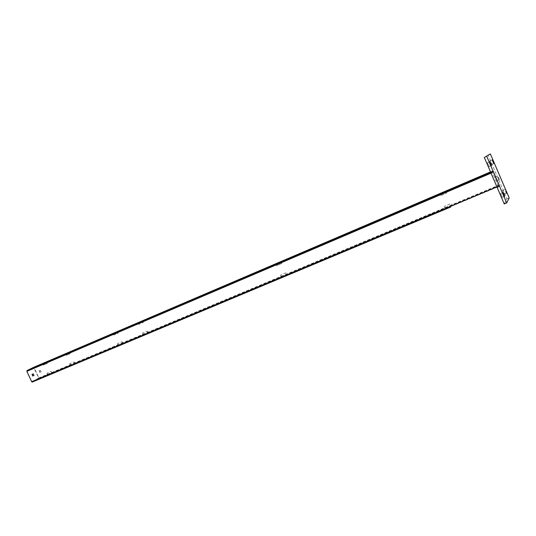 <?xml version="1.0" encoding="UTF-8"?>
<svg xmlns="http://www.w3.org/2000/svg" width="536" height="536" viewBox="0 0 536 536"><rect width="100%" height="100%" fill="white"/><g stroke="black" fill="none" stroke-linecap="round" stroke-linejoin="round"><path stroke-width="0.4" stroke-dasharray="2.68 2.01" d="M31.805 381.612L27.055 371.254L492.47 172.525L498.353 186.267L40.562 378.269M34.003 375.441L33.453 373.786L32.173 374.349M40.213 365.304L35.49 367.321L40.086 365.023M35.537 367.274L27.055 371.254M492.47 172.525L493.348 171.098L499.311 184.94L498.54 186.608L498.353 186.267M444.599 192.545L436.994 195.794L444.599 192.545L444.445 192.196M277.4 263.973L271.062 266.68L277.4 263.973L277.253 263.652M137.136 323.898L131.782 326.183L137.002 323.603M111.756 334.739L106.57 336.956L111.622 334.451M27.102 370.878L33.714 367.602L38.699 378.014L32.106 381.806M32.24 382.067L38.773 378.651L38.867 377.927L34.183 367.709L33.614 367.328M111.783 348.447L117.404 346.042L111.97 348.715M137.062 337.868L142.831 335.402L137.196 338.162M276.703 279.43L283.303 276.616L276.703 279.43L276.851 279.745M443.044 209.817L498.54 186.608L443.044 209.817L443.212 210.166M498.326 186.3L498.688 186.964L499.592 185.69L493.194 170.75L492.189 171.768L492.443 172.559L498.326 186.3L496.926 186.89M422.75 201.77L425.108 200.672L422.75 201.77L422.603 201.429M426.241 199.868L423.896 200.96L425.932 200.089L426.093 199.533M279.229 262.714L276.884 263.792L279.229 262.714L279.089 262.406M153.437 316.488L151.119 317.553L153.309 316.2M274.626 265.052L276.985 263.967L274.626 265.052L274.486 264.744M148.07 319.128L150.408 318.056L147.943 318.84M436.84 195.446L436.994 195.794M430.817 214.822L429.068 215.425L431.118 214.568L430.964 215.157L428.914 216.021L430.964 215.157M430.16 214.494L432.19 213.643L430.16 214.494L430.308 214.829L432.338 213.978L430.308 214.829M280.274 277.829L282.633 276.723L280.274 277.829L280.415 278.144L282.767 277.038L280.415 278.144M153.397 330.94L155.855 330.136L153.524 331.228M284.824 275.37L282.626 276.777L284.958 275.678M158.71 328.2L156.532 329.56L158.837 328.481M38.699 378.014L499.311 184.94M47.088 374.503L47.054 373.217L50.793 371.642L51.784 372.533M69.915 364.936L69.881 363.622L73.74 362.001L74.752 362.906M117.692 344.903L117.706 343.536L121.786 341.827L122.844 342.745M142.717 334.417L142.717 333.037L146.951 331.255L148.03 332.186M280.743 276.556L280.79 275.042L285.795 272.931L287.015 273.93M444.719 207.827L444.82 206.146L450.836 203.613L451.949 204.042L452.223 204.678M493.529 171.44L446.548 191.513L446.83 192.156L446.374 193.248L440.445 195.774L439.339 195.352L439.064 194.715L281.715 261.95L281.661 263.484L276.677 265.615L275.464 264.623L143.072 321.191L143.045 322.598L138.844 324.387L137.772 323.456L117.947 331.931L117.927 333.312L113.86 335.047L112.808 334.129L69.975 352.427L69.995 353.747L66.156 355.388L65.144 354.49L47.068 362.215L47.081 363.522L43.369 365.103L42.378 364.219L34.016 367.797M39.074 370.825L40.354 370.289L41.064 371.843L39.791 372.386L39.074 370.825L40.515 370.202L41.232 371.763L39.952 372.299L39.242 370.745M69.975 352.427L65.144 354.49M47.068 362.215L42.378 364.219M446.548 191.513L439.064 194.715M281.715 261.95L275.464 264.623M143.072 321.191L137.772 323.456M117.947 331.931L112.808 334.129M38.867 377.927L499.331 184.913M40.723 378.51L45.439 376.547M443.225 210.159L450.836 206.976M276.904 279.725L283.236 277.079M137.276 338.129L142.616 335.898M111.991 348.702L117.17 346.544M493.555 171.413L34.183 367.709M47.248 374.416L47.215 373.13L50.96 371.555L51.952 372.446M47.228 362.135L47.262 363.435L43.53 365.023L42.545 364.138M70.136 352.346L70.156 353.666L66.317 355.308L65.305 354.41M118.094 331.858L118.101 333.225L114.007 334.966L112.955 334.049M143.213 321.124L143.213 322.511L138.992 324.314L137.913 323.382M281.822 261.89L281.762 263.431L276.777 265.555L275.571 264.563M446.595 191.479L446.87 192.123L446.414 193.215L440.485 195.74L439.386 195.318L439.111 194.682M444.766 207.787L444.491 207.144L444.94 206.065L450.883 203.573L451.989 204.002L452.263 204.638M280.844 276.496L280.891 274.975L285.896 272.871L287.115 273.869M142.857 334.337L142.857 332.957L147.092 331.174L148.171 332.112M117.84 344.822L117.853 343.455L121.933 341.747L122.985 342.665M70.069 364.849L70.042 363.542L73.901 361.921L74.913 362.818M450.816 206.983L450.669 206.628M424.653 200.551L424.793 200.893M425.108 200.672L424.961 200.33M423.896 200.96L423.755 200.625M425.785 199.754L425.932 200.089M428.914 216.021L428.767 215.68M429.068 215.425L429.215 215.76M431.266 214.903L431.118 214.568M432.338 213.978L432.19 213.643M431.902 213.898L432.043 214.233M430.006 215.083L429.865 214.748M504.222 203.948L506.862 198.916L488.041 154.917M496.055 178.635L496.718 180.679L495.123 176.907L496.055 178.635M490.762 162.622L491.412 164.599L489.837 160.887L490.762 162.622M503.398 192.149L504.061 194.186L502.5 190.481L503.398 192.149M501.529 195.211L502.219 197.335L500.597 193.489L501.529 195.211M488.423 164.592L489.093 166.649L487.452 162.797L488.423 164.592M506.862 198.916L509.2 197.958M492.336 172.123L444.605 192.518M437.001 195.767L277.427 263.94M271.095 266.64L137.183 323.851M131.823 326.143L111.796 334.699M106.61 336.91L40.267 365.257M45.312 376.279L111.843 348.433M117.042 346.263L137.122 337.854L117.029 346.263M142.489 335.61L276.75 279.424L142.482 335.616M283.102 276.77L443.064 209.824L283.095 276.77M32.12 381.8L40.575 378.262M33.708 367.602L493.348 171.098L33.714 367.602M499.445 185.349L38.652 378.389M499.592 185.69L38.773 378.651M497.22 187.573L498.688 186.964L497.22 187.58M491.043 173.155L492.443 172.559M492.189 171.768L490.721 172.398M490.507 171.902L493.194 170.75L490.507 171.902M444.538 192.109L444.692 192.451M450.917 206.896L450.769 206.554M450.22 207.137L450.073 206.796M444.19 209.663L444.043 209.321M443.299 210.085L443.151 209.744M45.305 376.279L111.83 348.44M450.877 206.896L450.729 206.554M497.515 175.888L495.123 176.907M499.117 179.674L496.718 180.679M492.175 159.869L489.837 160.887M493.757 163.587L491.412 164.599M504.858 189.503L502.5 190.481M506.42 193.215L504.061 194.186M503.036 192.478L500.597 193.489M504.657 196.33L502.219 197.335M489.884 161.745L487.452 162.797M491.519 165.597L489.093 166.649"/><path stroke-width="0.8" d="M32.173 374.349L32.89 375.917L34.003 375.441M33.601 367.334L490.507 171.902L33.601 367.334L26.981 370.611L26.88 371.341L31.637 381.699L32.24 382.067L276.864 279.745M32.716 375.997L31.993 374.423L33.286 373.873L34.009 375.455L32.89 375.917M490.721 172.398L26.981 370.611M32.22 382.074L40.723 378.51M142.603 335.905L443.225 210.159M117.15 346.551L137.276 338.129M45.419 376.553L111.991 348.702M283.196 277.092L450.83 206.976M40.146 364.989L35.416 367.006M111.669 334.417L106.483 336.635M137.049 323.57L131.695 325.855M277.286 263.625L270.955 266.332M444.458 192.169L436.94 195.352M424.961 200.33L422.603 201.429L424.961 200.33M423.755 200.625L426.093 199.533L423.755 200.625M276.75 263.484L279.089 262.406L276.75 263.484M150.991 317.265L153.309 316.2L150.991 317.265M276.851 263.652L274.486 264.744L276.851 263.652M150.274 317.768L147.943 318.84L150.274 317.768M484.336 157.477L504.222 203.948L506.694 202.936L509.2 197.958L490.366 153.906L484.336 157.477L490.366 153.906M486.782 156.411L506.694 202.936M498.44 177.624L499.117 179.674L498.44 177.624M493.107 161.611L493.757 163.587L492.175 159.869L493.107 161.611M505.75 191.171L506.42 193.215L505.75 191.171M503.967 194.206L504.657 196.33L503.036 192.478L503.967 194.206M490.849 163.547L491.519 165.597L489.884 161.745L490.849 163.547M496.926 186.89L31.637 381.699M26.88 371.341L491.043 173.155"/></g></svg>
